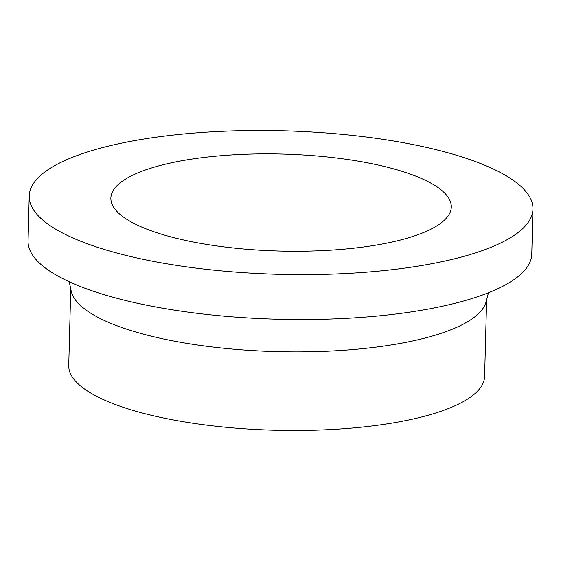 <?xml version="1.0" encoding="UTF-8"?>
<svg xmlns="http://www.w3.org/2000/svg" width="561" height="561" viewBox="0 0 561 561"><rect width="100%" height="100%" fill="white"/><g stroke="black" fill="none" stroke-linecap="round" stroke-linejoin="round"><path stroke-width="0.84" d="M211.434 156.603A170.271 48.512 1.5 0 0 110.875 198.096A170.271 48.512 1.5 0 0 279.82 251.048A170.271 48.512 1.5 0 0 451.296 207.009A170.271 48.512 1.5 0 0 211.434 156.603M70.749 288.922L68.744 365.548A208.005 59.263 1.5 0 0 275.128 430.231A208.005 59.263 1.5 0 0 484.613 376.431L486.618 299.812M69.262 281.769L71.163 290.914A208.005 59.263 1.5 0 0 277.183 351.628A208.005 59.263 1.5 0 0 486.099 301.783L488.477 292.744M29.228 195.957L28.05 240.872A251.945 71.78 1.5 0 0 278.032 319.23A251.945 71.78 1.5 0 0 531.772 254.063L532.95 209.148A251.945 71.78 1.5 0 0 178.026 134.556A251.945 71.78 1.5 0 0 29.228 195.957A251.945 71.78 1.5 0 0 279.21 274.315A251.945 71.78 1.5 0 0 532.95 209.148"/></g></svg>

